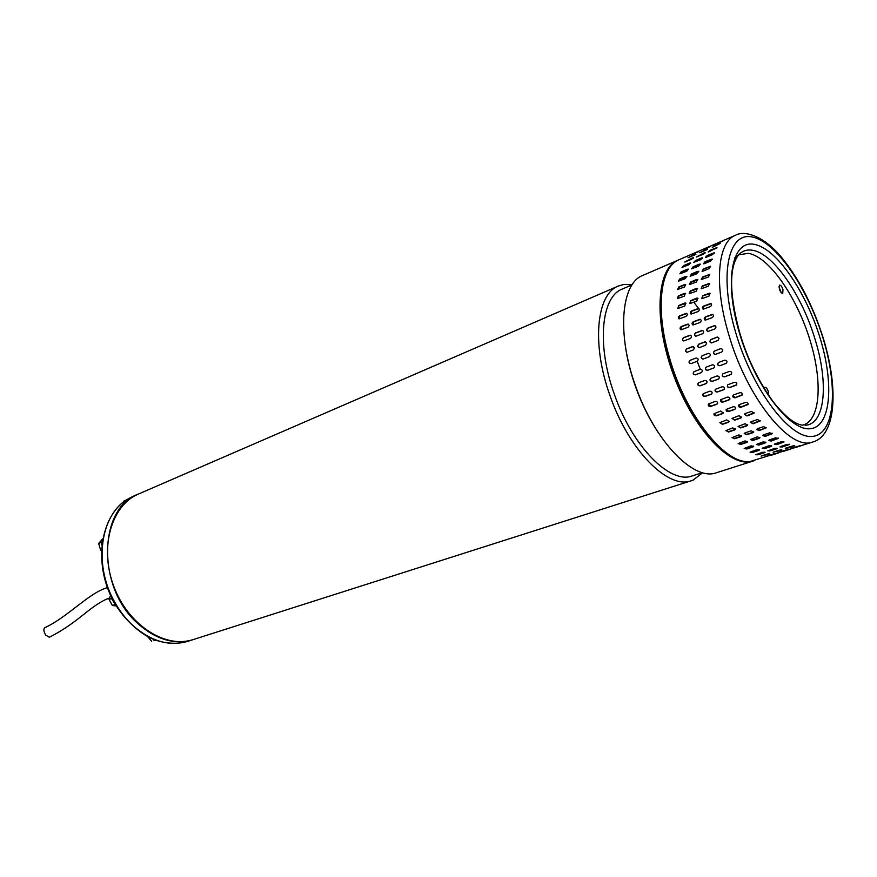 <?xml version="1.0" encoding="UTF-8"?>
<svg xmlns="http://www.w3.org/2000/svg" width="877" height="877" viewBox="0 0 877 877"><rect width="100%" height="100%" fill="white"/><g stroke="black" fill="none" stroke-linecap="round" stroke-linejoin="round"><path stroke-width="1.32" d="M109.406 598.092C103.398 599.956 95.078 605.207 84.433 613.867C75.444 620.916 65.457 629.039 49.342 637.261L45.768 635.156C43.675 631.67 43.313 629.204 44.705 627.757C67.715 617.167 89.07 592.677 107.432 587.656M702.663 472.692L693.225 480.037L691.229 480.771C668.285 489.706 628.798 450.285 610.063 395.779C591.361 344.332 596.426 293.97 618.406 286.012L623.722 284.488L632.196 284.641M632.076 284.828L622.308 289.037C601.216 296.634 596.426 344.99 614.382 394.354C632.35 446.623 670.203 484.532 692.183 475.926L692.391 475.86M753.628 460.863L752.806 461.138C731.254 468.778 694.124 430.53 673.898 376.047C653.42 321.673 656.38 268.548 677.713 260.305L642.698 275.477C621.124 283.238 616.63 333.994 635.606 386.143C654.648 441.372 693.97 481.55 716.454 472.736L716.662 472.67M658.09 432.339C649.068 418.713 641.515 403.398 635.43 386.406C630.366 372.056 626.934 358.046 625.126 344.376M694.091 302.532L698.673 308.561M618.406 286.012L138.555 493.992C111.478 505.13 99.079 547.522 113.736 586.22C128.053 625.027 165.249 648.947 193.017 639.651L193.28 639.574M697.226 361.313L700.284 369.294M677.713 260.305L678.37 260.03M680.431 273.021L680.771 272.144M805.097 425.246C825.268 424.676 828.886 383.381 815.051 339.256C801.951 295.132 773.273 253.278 752.433 250.252C747.04 249.353 742.468 250.833 738.73 254.703C732.251 262.738 726.156 283.128 739.826 333.107M707.827 328.097L714.634 325.564C716.334 326.419 716.388 327.538 714.799 328.952L708.002 331.462C706.292 330.618 706.237 329.5 707.827 328.097L708.079 328.162C706.61 329.292 706.533 330.388 707.838 331.451M705.448 316.882L712.409 314.339C713.845 315.26 713.779 316.356 712.223 317.627L705.261 320.16C703.814 319.239 703.88 318.143 705.448 316.882L705.097 320.116M703.727 306.04L710.787 303.486C711.981 304.429 711.817 305.481 710.282 306.632L703.211 309.175C702.017 308.233 702.181 307.18 703.727 306.04L703.069 309.121M702.663 295.692L709.789 293.137L709 296.119L701.874 298.651L702.663 295.692L701.764 298.608M702.269 285.979L709.416 283.414L708.386 286.187L701.238 288.741L702.269 285.979L701.172 288.719M702.543 277.011L709.701 274.413L708.452 276.979L701.293 279.555L702.543 277.011L701.282 279.555M703.486 268.888L710.611 266.257L709.175 268.581L703.146 271.125L702.049 271.201L703.486 268.888L702.082 271.223M705.053 261.686L712.135 259.011L710.534 261.105L704.538 263.659L703.453 263.769L705.053 261.686L703.54 263.802M707.235 255.492L714.273 252.751L712.519 254.604L706.544 257.169L705.481 257.323L707.235 255.492L705.645 257.378M709.986 250.351L716.958 247.555L709.142 251.721L708.101 251.94L709.986 250.351L708.419 251.951M713.264 246.316L720.181 243.455L712.288 247.358M717.024 243.4L723.887 240.473L717.112 243.598M702.499 333.764L695.801 336.242C694.102 335.409 694.036 334.29 695.625 332.887L702.334 330.399C704.023 331.243 704.078 332.361 702.499 333.764M699.956 322.495L693.104 324.994C691.668 324.084 691.723 322.999 693.279 321.738L700.142 319.228C701.567 320.138 701.512 321.234 699.956 322.495M698.059 311.565L691.098 314.065C689.903 313.133 690.067 312.091 691.602 310.94L698.563 308.43C699.747 309.362 699.583 310.414 698.059 311.565M696.831 301.085L689.804 303.595L690.583 300.647L696.601 298.18L697.61 298.125L696.831 301.085M696.272 291.197L689.212 293.729L690.243 290.978L696.239 288.489L697.303 288.434L696.272 291.197M696.382 282.021L689.333 284.576L690.572 282.032L696.546 279.533L697.621 279.478L696.382 282.021M697.16 273.657L690.133 276.244L691.558 273.931L697.5 271.421L698.585 271.333L697.16 273.657M698.585 266.191L691.591 268.822L693.192 266.751L699.101 264.229L700.175 264.109L698.585 266.191M700.613 259.713L693.674 262.398L695.417 260.568L701.315 258.035L702.367 257.86L700.613 259.713M703.233 254.264L696.349 257.016L704.088 252.905L705.108 252.664L703.233 254.264M706.391 249.901L699.561 252.719L707.399 248.86L706.391 249.901M710.052 246.656L703.277 249.539L710.052 246.656M690.352 338.511L683.742 340.967C682.054 340.133 681.999 339.015 683.556 337.634L690.177 335.167C691.854 336.001 691.909 337.119 690.352 338.511M687.853 327.307L681.089 329.774C679.664 328.875 679.719 327.79 681.265 326.529L688.028 324.052C689.443 324.961 689.388 326.047 687.853 327.307M686 316.422L679.127 318.899C677.943 317.967 678.107 316.937 679.62 315.797L686.494 313.308C687.667 314.24 687.502 315.281 686 316.422M684.816 305.996L677.877 308.485L678.645 305.547L684.597 303.102L685.584 303.047L684.816 305.996M684.301 296.152L677.34 298.651L678.359 295.911L684.279 293.455L685.321 293.4L684.301 296.152M684.466 287.009L677.504 289.531L678.743 286.998L684.641 284.532L685.704 284.466L684.466 287.009M685.299 278.667L678.359 281.221L679.785 278.919L685.65 276.43L686.724 276.354L685.299 278.667M686.768 271.223L679.872 273.821L681.462 271.76L687.305 269.261L688.357 269.14L686.768 271.223M688.862 264.755L682.01 267.408L683.753 265.578L689.563 263.078L690.594 262.914L688.862 264.755M691.525 259.307L684.729 262.026L692.402 257.948L693.4 257.717L691.525 259.307M694.737 254.944L687.996 257.717L695.757 253.891L694.737 254.944M698.443 251.688L691.756 254.527L698.443 251.688M685.452 351.151L686.483 348.947L692.512 346.612L694.507 347.665L693.477 349.89L687.053 352.302L685.452 351.151M697.544 346.492L698.585 344.266L704.691 341.909L706.698 342.962L705.656 345.198L699.55 347.555L697.544 346.492M709.778 341.778L710.83 339.531L717.013 337.141L719.052 338.204L718 340.451L711.4 342.929L709.778 341.778M739.925 333.424C746.996 357.673 758.046 380.421 773.086 401.655C788.905 421.486 797.917 424.621 802.466 425.17C820.729 421.124 823.021 380.771 809.383 338.204C795.965 295.604 768.734 256.742 748.399 253.332L738.631 254.823M779.346 289.015C780.398 291.931 781.528 293.378 782.755 293.335L782.975 289.465C781.933 286.549 780.793 285.102 779.576 285.135L779.346 289.015M781.177 292.534L778.962 286.812M768.625 395.439L768.395 391.723C767.331 388.719 766.147 387.25 764.81 387.305L764.086 388.401M697.182 361.291L690.977 363.626C688.774 363.133 688.456 362.037 690.013 360.326L696.206 357.98C698.421 358.474 698.739 359.581 697.182 361.291M701.414 372.582L695.351 374.841C693.038 374.545 692.589 373.481 694.003 371.662L700.153 369.36C702.466 369.655 702.926 370.719 701.512 372.539L701.655 372.473M706.138 383.6L700.065 385.825C697.84 385.661 697.27 384.674 698.355 382.854L704.735 380.475C706.961 380.629 707.531 381.627 706.456 383.446L706.676 383.26M711.269 394.212L705.196 396.393C703.08 396.349 702.411 395.45 703.201 393.696L709.756 391.219C711.872 391.263 712.541 392.162 711.762 393.916L712.003 393.63M716.761 404.275L710.677 406.424C708.671 406.479 707.925 405.678 708.452 404.023L715.15 401.447C717.156 401.403 717.901 402.203 717.386 403.858L717.605 403.486M722.516 413.67L716.432 415.786C714.525 415.906 713.735 415.216 714.053 413.692L720.839 411.05L723.229 413.144L722.516 413.67L723.404 412.738M728.48 422.275L722.396 424.358L719.907 422.582L726.759 419.897L729.258 421.684L728.48 422.275L729.368 421.256M734.575 429.993L728.491 432.043L725.937 430.574L732.81 427.877L735.375 429.357L734.575 429.993L735.441 428.93M740.703 436.746L734.63 438.763L732.043 437.601L738.938 434.915L741.536 436.088L740.703 436.746L741.558 435.672M746.798 442.447L740.736 444.442L738.149 443.565L745.055 440.923L747.653 441.8L746.798 442.447L747.632 441.405M752.795 447.051L746.755 449.013L744.178 448.432L751.085 445.845L753.661 446.437L752.795 447.051L753.584 446.075M758.616 450.515L752.587 452.455L750.065 452.159L756.972 449.638L759.504 449.945L758.616 450.515L759.35 449.616M764.196 452.817L758.177 454.746L755.711 454.724L762.617 452.269L765.095 452.313L764.196 452.817L764.81 452.039M769.469 453.946L761.083 456.106L769.644 453.387M774.391 453.924L766.114 456.336L774.314 453.694M770.74 455.415L778.699 452.883M709.394 356.676L703.124 359.044C700.887 358.54 700.559 357.432 702.148 355.711L708.419 353.332C710.655 353.837 710.973 354.955 709.394 356.676M713.659 368.033L707.52 370.313C705.174 370.028 704.724 368.954 706.16 367.123L712.387 364.788C714.722 365.084 715.183 366.147 713.757 367.989L713.9 367.912M718.395 379.127L712.245 381.363C710.008 381.221 709.438 380.223 710.534 378.393L716.991 375.97C719.239 376.123 719.809 377.121 718.723 378.963L718.943 378.776M723.547 389.805L717.397 392.019C715.259 391.975 714.591 391.076 715.38 389.3L722.034 386.79C724.161 386.823 724.841 387.733 724.051 389.509L724.303 389.202M729.039 399.945L722.878 402.115C720.861 402.17 720.116 401.37 720.642 399.704L727.439 397.095C729.456 397.04 730.201 397.851 729.686 399.506L729.905 399.134M734.805 409.406L728.644 411.543C726.726 411.675 725.926 410.973 726.244 409.438L733.128 406.764C735.047 406.643 735.847 407.345 735.54 408.868L735.704 408.441M740.769 418.077L734.608 420.182L732.098 418.395L739.037 415.676L741.558 417.463L740.769 418.077L741.668 417.024M746.842 425.86L740.692 427.932L738.116 426.463L745.088 423.723L747.664 425.202L746.842 425.86L747.73 424.775M752.959 432.668L746.809 434.707L744.211 433.545L745.055 432.865L751.205 430.815L753.803 431.999L752.959 432.668L753.803 431.999M759.033 438.423L752.904 440.44L750.295 439.563L757.3 436.878L759.899 437.766L759.033 438.423L759.877 437.371M764.996 443.071L758.879 445.067L756.303 444.486L763.297 441.855L765.884 442.447L764.996 443.071L765.807 442.074M770.784 446.579L764.678 448.553L762.146 448.257L769.151 445.691L771.694 445.998L770.784 446.579L771.541 445.669M776.32 448.914L770.247 450.877L767.77 450.844L774.764 448.366L777.241 448.399L776.32 448.914L776.956 448.136M781.56 450.087L773.097 452.269L781.747 449.517M786.428 450.087L778.074 452.521L786.362 449.846M782.668 451.611L790.714 449.046M714.426 351.041L720.784 348.64C723.043 349.145 723.361 350.263 721.76 351.995L715.402 354.396C713.154 353.891 712.826 352.784 714.426 351.041L714.634 350.997C713.067 352.587 713.33 353.716 715.413 354.385M718.559 362.486L724.775 360.162C727.143 360.447 727.603 361.521 726.156 363.385L719.842 365.731C717.474 365.446 717.013 364.383 718.46 362.519L718.559 362.486C717.243 364.383 717.759 365.424 720.028 365.643L726.299 363.308M723.174 373.701L729.401 371.42C731.659 371.563 732.24 372.572 731.144 374.424L724.588 376.858C722.319 376.715 721.749 375.718 722.856 373.865L723.174 373.701M728.228 384.554L734.455 382.306C736.603 382.339 737.283 383.249 736.494 385.036L729.741 387.579C727.592 387.546 726.923 386.647 727.713 384.85L728.228 384.554M733.632 394.891L739.87 392.677C741.909 392.622 742.655 393.433 742.128 395.11L735.244 397.752C733.205 397.818 732.459 397.007 732.986 395.33L733.632 394.891M739.333 404.593L745.571 402.422C747.5 402.291 748.311 402.992 747.993 404.527L741.01 407.246C739.07 407.388 738.27 406.687 738.598 405.141L739.333 404.593M745.242 413.538L751.468 411.401L754.001 413.199L746.963 415.961L744.441 414.163L745.242 413.538M751.282 421.629L757.509 419.513L760.107 421.004L753.036 423.777L750.449 422.297L751.282 421.629M757.388 428.754L763.604 426.671L766.224 427.855L759.142 430.607L756.533 429.434L757.388 428.754M763.472 434.839L769.688 432.789L772.297 433.676L765.204 436.395L762.595 435.518L763.472 434.839M769.458 439.837L775.663 437.809L778.25 438.412L771.157 441.065L768.57 440.484L769.458 439.837M775.29 443.696L781.473 441.701L784.027 442.008L776.923 444.595L774.38 444.299L775.29 443.696M780.892 446.393L787.053 444.409L789.541 444.453L782.448 446.952L779.96 446.93L780.892 446.393M786.198 447.917L794.748 445.724L787.656 448.136L785.255 448.377L786.198 447.917M791.153 448.268L799.594 445.823L791.153 448.268M794.715 447.774L802.883 445.165M695.878 254.363L689.026 257.41M693.301 258.134L685.047 262.026M690.67 263.264L682.174 267.452M688.522 269.469L681.714 272.122L679.96 273.865M686.943 276.672L680.048 279.259L678.403 281.243M685.704 284.466L679.006 287.294L677.504 289.531M685.639 293.685L678.634 296.163L677.296 298.629M685.946 303.31L678.919 305.755L677.789 308.441M686.888 313.517L679.883 315.961L678.995 318.855M688.445 324.205L681.517 326.65L680.936 329.741M690.572 335.244L683.808 337.689C682.372 338.818 682.295 339.903 683.6 340.956M696.206 357.98L690.232 360.283C688.697 361.839 688.949 362.957 691.01 363.626M694.058 371.64C692.83 373.481 693.323 374.523 695.549 374.742L701.512 372.539M698.311 382.887C697.555 384.696 698.191 385.628 700.241 385.672L706.314 383.457M703.102 393.784C702.74 395.472 703.486 396.272 705.349 396.196L711.422 394.014M708.364 404.144L710.798 406.183L716.882 404.034M713.988 413.812L716.531 415.501L722.615 413.385M719.864 422.67L722.473 424.029L728.557 421.947M725.915 430.629L728.535 431.681L734.608 429.631M732.032 437.612L734.641 438.368L740.714 436.351M738.16 443.532L740.725 444.025L746.787 442.03M744.222 448.355L746.711 448.585L752.751 446.612M750.142 452.028L758.55 450.065M755.897 454.527L764.097 452.357M761.685 455.766L769.359 453.486M707.542 249.32L700.591 252.412M705.009 253.08L696.667 257.016M702.444 258.222L693.839 262.442M700.339 264.437L693.444 267.123L691.679 268.866M698.816 271.651L691.821 274.271L690.166 276.266M697.906 279.785L690.835 282.339L689.322 284.565M697.621 288.73L690.506 291.23L689.169 293.696M697.982 298.388L690.846 300.866L689.706 303.552M698.969 308.649L691.865 311.116L690.966 314.021M700.57 319.381L693.543 321.859L692.94 324.961M702.729 330.476L695.867 332.953C694.42 334.082 694.343 335.167 695.647 336.231M708.419 353.332L702.356 355.667C700.811 357.246 701.063 358.364 703.135 359.033M706.215 367.101C704.965 368.965 705.459 370.006 707.717 370.215L713.856 367.934M710.48 378.425C709.712 380.245 710.359 381.177 712.42 381.221L718.57 378.974M715.281 389.399C714.919 391.098 715.665 391.898 717.539 391.822L723.7 389.607M720.554 399.824L723.01 401.874L729.171 399.693M726.178 409.57L728.743 411.258L734.904 409.11M732.054 418.504L734.674 419.853L740.835 417.748M738.094 426.529L740.725 427.57L746.886 425.498M744.2 433.556L746.82 434.312L752.97 432.273M750.306 439.541L752.883 440.024L759.022 438.007M756.336 444.409L758.835 444.628L764.952 442.633M762.223 448.125L770.719 446.13M767.956 450.657L776.233 448.454M773.689 451.929L781.44 449.616M719.173 243.762L713.483 246.755M716.871 247.983L710.217 250.767M714.349 253.113L707.476 255.887M712.31 259.34L705.305 262.059M710.611 266.257L703.749 269.217M709.701 274.413L702.817 277.318M709.745 283.709L702.532 286.242M710.162 293.411L702.926 295.911M711.203 303.716L703.99 306.205M712.837 314.503L705.711 317.003M715.051 325.652L708.079 328.162M720.784 348.64L714.634 350.997M722.791 373.909C722.023 375.751 722.681 376.682 724.753 376.715L731.374 374.227M727.614 384.959C727.241 386.669 728.009 387.47 729.894 387.382L736.746 384.729M732.887 395.472L735.364 397.511L742.359 394.716M738.511 405.273L741.098 406.961L748.169 404.1M744.387 414.273L747.029 415.632L754.121 412.749M750.427 422.363L753.069 423.405L760.173 420.554M756.522 429.456L759.153 430.212L766.224 427.855M762.606 435.496L765.183 435.968L772.275 433.271M768.603 440.407L771.113 440.627L778.173 438.04M774.457 444.168L776.858 444.135L783.874 441.679M780.146 446.733L789.256 444.179M785.847 448.037L794.003 445.593M717.77 337.053L711.061 339.542C709.537 340.879 709.614 342.008 711.302 342.94M705.426 341.811L698.816 344.277C697.303 345.604 697.379 346.733 699.068 347.654M693.236 346.525L686.724 348.947C685.222 350.274 685.31 351.392 686.976 352.313M112.289 598.87L114.898 603.705M112.815 599.912L114.405 602.839M111.785 597.851L111.5 598.542L115.479 604.692M114.821 604.648L112.388 605.536L116.192 605.886M111.5 598.542L109.066 599.44L112.388 605.536M110.546 595.253L109.066 599.44M126.354 499.978L123.975 501.008L123.295 502.225M691.229 480.771L192.71 639.75C174.457 644.99 156.238 639.662 138.051 623.755C96.602 588.05 98.224 508.013 138.259 494.113L138.358 494.08M152.971 639.125L154.133 640.473L155.415 640.089M154.133 640.473L155.503 640.122M147.533 636.527L151.677 641.284M102.214 541.898L101.995 543.499M102.357 540.934L101.831 544.979M102.379 540.791L101.019 542.446L101.82 545.088M101.019 542.446L98.619 543.433L102.697 538.895M101.458 549.715L100.625 550.054L101.425 550.537M98.619 543.433L100.625 550.054M823.393 338.643C839.179 390.243 835.551 435.858 812.793 442.008C790.484 451.567 746.886 398.18 728.732 334.466C713.692 284.707 717.66 241.811 735.496 235.255L679.116 259.691C660.315 266.718 655.042 308.978 669.37 357.356C685.617 415.643 726.057 465.742 750.317 461.466L754.472 460.611M823.064 338.358C838.522 388.412 834.794 434.685 812.245 436.428C789.969 439.059 752.532 389.991 735.759 332.8C718.669 275.608 727.987 231.572 752.137 236.976C776.079 241.548 807.881 288.292 823.064 338.358M820.116 338.171C806.051 291.734 776.452 248.366 754.373 244.387C732.087 239.64 723.7 280.432 739.454 333.03C754.889 385.628 789.267 430.892 809.931 428.743C830.848 427.384 834.433 384.597 820.116 338.171M138.259 494.113L128.13 498.914C100.712 513.911 93.039 563.856 114.328 601.425C119.436 610.754 125.619 618.789 132.887 625.52C151.052 641.35 169.261 646.645 187.525 641.405L192.71 639.75M692.183 475.926L702.455 472.626M716.454 472.736L752.806 461.138M812.793 442.008L750.12 461.51C726.551 464.448 691.24 423.887 672.769 371.124C654.165 318.406 657.586 268.384 679.116 259.691M734.849 257.783L738.73 254.703M823.328 338.401C812.88 305.251 798.541 277.735 780.311 255.854C762.42 235.069 743.828 230.322 735.496 235.255M186.516 641.712C176.233 644.288 165.534 643.619 154.418 639.706C140.846 634.784 121.388 617.934 111.532 597.347C93.105 559.899 101.776 513.933 128.02 498.98L132.46 496.634"/></g></svg>
